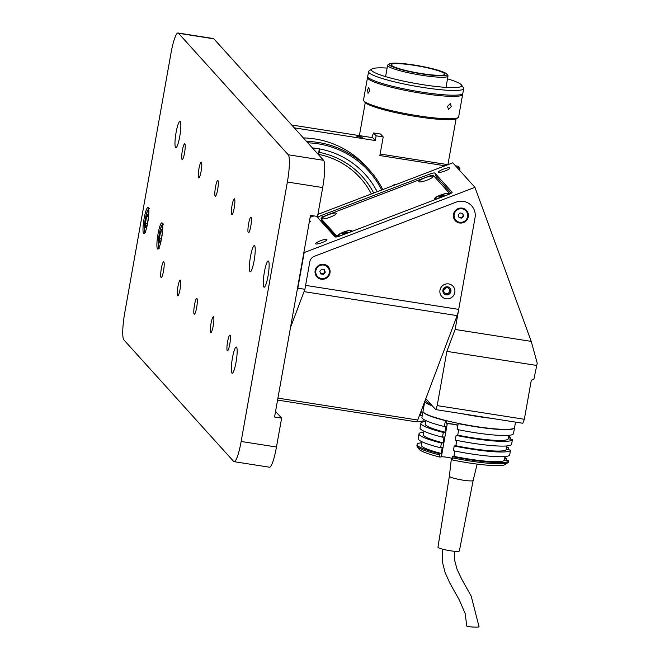 <?xml version="1.0" encoding="UTF-8"?>
<svg xmlns="http://www.w3.org/2000/svg" width="660" height="660" viewBox="0 0 660 660"><rect width="100%" height="100%" fill="white"/><g stroke="black" fill="none" stroke-linecap="round" stroke-linejoin="round"><path stroke-width="0.99" d="M309.202 222.527A6.039 1.147 -20.1 0 0 310.382 221.282A6.039 1.147 -20.1 0 0 310.332 221.199A6.039 1.147 -20.1 0 0 309.466 221.017M326.89 239.53A6.039 1.147 -20.1 0 0 320.653 240.685A6.039 1.147 -20.1 0 0 315.596 243.754A6.039 1.147 -20.1 0 0 315.645 243.829A6.039 1.147 -20.1 0 0 321.882 242.682A6.039 1.147 -20.1 0 0 326.939 239.613A6.039 1.147 -20.1 0 0 326.89 239.53M449.823 167.904A6.039 1.147 -20.1 0 0 443.586 169.059A6.039 1.147 -20.1 0 0 438.529 172.128A6.039 1.147 -20.1 0 0 438.578 172.202A6.039 1.147 -20.1 0 0 444.807 171.055A6.039 1.147 -20.1 0 0 449.872 167.987A6.039 1.147 -20.1 0 0 449.823 167.904M446.201 293.568A3.019 2.954 137.9 0 0 448.965 288.593A3.019 2.954 137.9 0 0 444.122 289.212A3.019 2.954 137.9 0 0 446.201 293.568M443.916 289.658A3.019 2.954 137.9 0 0 446.061 287.719M297.198 289.905L297.841 288.189L304.912 289.295L309.796 261.855A7.243 7.095 -42.1 0 1 314.424 256.278L456.01 202.183A14.495 14.182 -42.1 0 1 475.027 217.767L455.128 329.455L531.226 341.385L474.944 187.341L304.186 252.574L297.841 288.189M458.708 309.383L305.605 285.384L309.796 261.855A7.243 7.095 -42.1 0 1 314.424 256.278L456.01 202.183A14.495 14.182 -42.1 0 1 475.027 217.767L458.708 309.383A9.661 1.551 98.9 0 1 457.124 315.628L304.029 291.629L290.499 327.5L304.912 289.295M322.765 273.884A3.019 2.954 137.9 0 0 323.392 273.603M324.703 272.019A3.019 2.954 137.9 0 0 324.827 271.565M461.101 217.651A3.019 2.954 137.9 0 0 461.728 217.371M463.039 215.787A3.019 2.954 137.9 0 0 463.163 215.325M423.514 419.314L422.532 421.913L417.285 421.088M419.603 415.123L422.26 415.536M435.699 409.596L437.201 405.611L524.345 419.273L522.844 423.258L435.699 409.596L425.815 398.656M524.345 419.273L531.308 380.201L533.907 379.211L537.223 363.115L531.226 341.385M455.128 329.455L446.861 351.367L536.365 365.392M446.861 351.367L437.201 405.611M421.542 409.984L420.593 415.28M474.944 187.341L452.801 162.822L317.914 214.36M313.912 215.894L310.126 217.338M426.121 398.995L425.634 400.29M326.667 224.87L325.776 225.217M317.856 217.808L335.074 236.866A4.835 0.916 -20.1 0 0 340.238 235.884L448.231 194.626A4.835 0.916 -20.1 0 0 452.108 192.233A4.835 0.916 -20.1 0 0 452.067 192.167L434.849 173.101A4.835 0.916 -20.1 0 0 429.685 174.091L321.692 215.35A4.835 0.916 -20.1 0 0 317.815 217.742A4.835 0.916 -20.1 0 0 317.856 217.808M330.256 217.124A7.607 1.444 -20.1 0 0 336.32 213.667A7.607 1.444 -20.1 0 0 328.168 214.813A7.607 1.444 -20.1 0 0 322.303 218.79A7.607 1.444 -20.1 0 0 330.256 217.124M427.004 180.155A7.607 1.444 -20.1 0 0 433.067 176.707A7.607 1.444 -20.1 0 0 424.916 177.845A7.607 1.444 -20.1 0 0 419.042 181.83A7.607 1.444 -20.1 0 0 427.004 180.155M351.021 231.759A7.607 1.444 -20.1 0 0 351.887 230.901A7.607 1.444 -20.1 0 0 343.736 232.039A7.607 1.444 -20.1 0 0 337.862 236.024A7.607 1.444 -20.1 0 0 339.793 236.049M447.769 194.799A7.607 1.444 -20.1 0 0 448.627 193.933A7.607 1.444 -20.1 0 0 440.484 195.079A7.607 1.444 -20.1 0 0 434.61 199.056A7.607 1.444 -20.1 0 0 436.557 199.081M451.201 193.198L436.565 176.995L435.006 177.292M449.27 194.197A7.243 1.378 -20.1 0 0 449.617 193.504A7.243 1.378 -20.1 0 0 449.567 193.413L433.669 175.807A7.243 1.378 -20.1 0 0 425.923 177.292L326.931 215.111A7.243 1.378 -20.1 0 0 321.173 218.79L337.07 236.387A7.243 1.378 -20.1 0 0 338.011 236.618M337.227 236.808L337.07 236.387M322.385 220.135A7.243 1.378 -20.1 0 0 321.989 221.017L336.394 236.965M322.253 219.986L320.71 220.968M315.134 270.616A7.607 7.45 137.9 0 0 321.23 279.213A7.607 7.45 137.9 0 0 329.975 272.943A7.607 7.45 137.9 0 0 323.878 264.355A7.607 7.45 137.9 0 0 315.134 270.616M453.469 214.385A7.607 7.45 137.9 0 0 459.566 222.981A7.607 7.45 137.9 0 0 468.311 216.711A7.607 7.45 137.9 0 0 462.214 208.123A7.607 7.45 137.9 0 0 453.469 214.385M439.972 290.185A7.607 7.45 137.9 0 0 446.069 298.782A7.607 7.45 137.9 0 0 454.806 292.512A7.607 7.45 137.9 0 0 448.717 283.915A7.607 7.45 137.9 0 0 439.972 290.185M442.909 290.194A4.109 4.018 137.9 0 0 448.008 294.698A4.109 4.018 137.9 0 0 449.955 288.065A4.109 4.018 137.9 0 0 442.909 290.194M443.776 293.469A4.109 4.018 137.9 0 0 450.731 291.241A4.109 4.018 137.9 0 0 449.864 287.966M457.124 315.628L425.015 400.777M424.776 401.404L417.755 420.024A9.661 1.551 98.9 0 1 416.51 421.864L277.571 400.084M491.213 418.3A46.497 5.907 -169.9 0 1 476.965 416.386A46.497 5.907 -169.9 0 1 462.041 413.729M515.542 422.111L514.577 427.507A46.497 5.907 -169.9 0 1 475.183 426.409A46.497 5.907 -169.9 0 1 423.027 411.205L424.817 401.181A46.497 5.907 -169.9 0 1 425.329 400.496L426.294 399.836A45.647 5.8 -169.9 0 1 426.682 399.613M432.407 405.95A46.497 5.907 -169.9 0 1 424.817 401.181M430.856 404.242A45.647 5.8 -169.9 0 1 426.294 399.836M446.168 423.58A8.209 1.039 -169.9 0 1 457.924 425.139M509.718 454.806A46.497 5.907 -169.9 0 1 509.71 454.872A46.497 5.907 -169.9 0 1 470.308 453.775A46.497 5.907 -169.9 0 1 453.37 450.706L454.212 445.987A46.497 5.907 -169.9 0 0 471.149 449.056A46.497 5.907 -169.9 0 0 510.543 450.153A46.497 5.907 -169.9 0 0 510.551 450.087L506.261 449.41L506.88 445.945M511.607 444.188A46.497 5.907 -169.9 0 1 511.599 444.254A46.497 5.907 -169.9 0 1 472.197 443.157A46.497 5.907 -169.9 0 1 455.268 440.088L456.101 435.369A46.497 5.907 -169.9 0 0 473.038 438.438A46.497 5.907 -169.9 0 0 512.44 439.535A46.497 5.907 -169.9 0 0 512.449 439.469L508.151 438.801L508.769 435.336M513.496 433.579A46.497 5.907 -169.9 0 1 513.488 433.645A46.497 5.907 -169.9 0 1 474.086 432.547A46.497 5.907 -169.9 0 1 457.157 429.478L458.205 423.58A46.497 5.907 10.1 0 0 475.134 426.649A46.497 5.907 10.1 0 0 514.536 427.746A46.497 5.907 10.1 0 0 514.544 427.68L514.528 427.68M507.936 462.627L505.164 464.524A44.08 5.602 -169.9 0 1 468.295 462.841A44.08 5.602 -169.9 0 1 452.595 460.004L452.116 457.776A46.497 5.907 10.1 0 0 469.045 460.845A46.497 5.907 10.1 0 0 507.936 462.627A46.497 5.907 10.1 0 0 508.447 461.942A46.497 5.907 10.1 0 0 508.456 461.876M504.991 456.563L504.372 460.028L508.662 460.705A46.497 5.907 -169.9 0 1 508.654 460.762A46.497 5.907 -169.9 0 1 469.26 459.673A46.497 5.907 -169.9 0 1 452.323 456.605L452.116 457.776M417.103 444.46L416.897 445.64A46.497 5.907 10.1 0 0 417.145 446.449A46.497 5.907 10.1 0 0 439.321 454.864L439.535 453.684A46.497 5.907 -169.9 0 1 417.103 444.46A46.497 5.907 -169.9 0 1 421.822 442.761M439.321 454.864L439.808 457.083A44.08 5.602 -169.9 0 1 419.084 449.188L417.145 446.449M504.809 457.545A46.497 5.907 -169.9 0 1 506.74 458.576L505.824 460.259M504.685 458.255L506.74 458.576M508.315 449.74L508.637 447.959L506.575 447.637M510.205 439.123L510.526 437.349L508.472 437.027M508.596 436.318A46.497 5.907 -169.9 0 1 510.526 437.349M506.707 446.935A46.497 5.907 -169.9 0 1 508.637 447.959M423.019 411.32A46.497 5.907 10.1 0 0 422.986 411.436A46.497 5.907 10.1 0 0 445.417 420.659L446.028 420.568M439.535 453.684L441.152 453.436L442.208 447.546L440.583 447.785L441.424 443.066L443.05 442.827L444.097 436.928L442.472 437.176L443.314 432.457L444.939 432.209L445.987 426.319L444.361 426.558A46.497 5.907 -169.9 0 1 421.938 417.334L422.986 411.436M444.361 426.558L445.417 420.659M444.939 432.209A42.149 5.354 -169.9 0 1 425.164 423.992L425.782 420.552M443.314 432.457A46.497 5.907 -169.9 0 1 420.89 423.233A46.497 5.907 -169.9 0 1 425.609 421.534M442.472 437.176A46.497 5.907 -169.9 0 1 420.049 427.944L420.89 423.233M443.05 442.827A42.149 5.354 -169.9 0 1 423.274 434.61L423.893 431.17M441.424 443.066A46.497 5.907 -169.9 0 1 419.001 433.843A46.497 5.907 -169.9 0 1 423.712 432.151M440.583 447.785A46.497 5.907 -169.9 0 1 418.159 438.562L419.001 433.843M441.152 453.436A42.149 5.354 -169.9 0 1 421.385 445.219L421.996 441.779M452.248 458.403A7.004 0.891 10.1 0 0 441.375 456.852L439.808 457.083M457.891 425.32A7.004 0.891 10.1 0 0 447.257 423.827L446.094 424.009L446.671 420.733M454.897 451.011L453.948 456.357L452.323 456.605M456.786 440.401L455.837 445.747L454.212 445.987M458.683 429.784L457.727 435.13L456.101 435.369M458.898 423.481L458.205 423.58M508.151 438.801A42.149 5.354 -169.9 0 1 457.727 435.13M506.261 449.41A42.149 5.354 -169.9 0 1 455.837 445.747M504.372 460.028A42.149 5.354 -169.9 0 1 453.948 456.357M442.423 549.128L442.332 561.586L445.12 572.591L449.782 582.953L459.36 600.088L465.217 613.652L466.752 626.035A6.163 0.643 3.4 0 0 472.246 627A6.163 0.643 3.4 0 0 478.921 626.885A6.163 0.643 3.4 0 0 479.053 626.761L471.223 596.194L462.008 579.703L457.075 569.39L454.534 559.928L454.526 551.273M449.369 476.215A12.078 1.534 -169.9 0 0 459.938 479.63A12.078 1.534 -169.9 0 0 472.898 480.678A12.078 1.534 -169.9 0 0 473.154 480.447A12.078 1.534 -169.9 0 1 473.154 480.447L459.36 550.985A10.865 1.378 -169.9 0 1 459.129 551.199A10.865 1.378 -169.9 0 1 447.43 550.259A10.865 1.378 -169.9 0 1 437.959 547.173L449.369 476.207A12.078 1.534 -169.9 0 0 449.369 476.215L451.423 458.18M342.235 233.929L346.69 232.13L347.325 232.46L342.87 234.259L342.235 233.929M344.487 233.797L344.149 232.864M350.138 232.097A6.88 1.312 -20.1 0 0 351.07 230.662A6.88 1.312 -20.1 0 0 343.233 232.394A6.88 1.312 -20.1 0 0 338.489 235.736A6.88 1.312 -20.1 0 0 340.692 235.711M346.896 232.7L346.69 232.13M446.886 195.137A6.88 1.312 -20.1 0 0 447.991 193.875A6.88 1.312 -20.1 0 0 440.583 195.187A6.88 1.312 -20.1 0 0 435.055 198.594A6.88 1.312 -20.1 0 0 437.44 198.743M443.173 196.102L438.9 197.241L442.497 195.36L444.147 195.236L443.173 196.102M442.819 196.234L442.497 195.36M440.162 197.134L439.873 196.367M323.755 265.064A6.88 6.74 137.9 0 0 317.452 276.4A6.88 6.74 137.9 0 0 328.498 274.989A6.88 6.74 137.9 0 0 323.755 265.064M323.507 274.378L320.76 273.95L319.811 271.351L321.61 269.189L324.357 269.618L325.306 272.217L323.507 274.378L320.611 273.545M324.101 269.577L325.306 272.217M324.91 271.772L323.111 273.941M320.438 273.075A2.442 2.384 137.9 0 0 324.324 272.365A2.442 2.384 137.9 0 0 323.788 269.527M462.091 208.824A6.88 6.74 137.9 0 0 455.788 220.16A6.88 6.74 137.9 0 0 466.834 218.757A6.88 6.74 137.9 0 0 462.091 208.824M461.843 218.147L459.096 217.717L458.147 215.119L459.946 212.949L462.693 213.378L463.642 215.977L461.843 218.147L458.947 217.313M462.437 213.345L463.642 215.977M463.237 215.539L461.447 217.709M360.079 137.131L362.637 137.206L356.689 136.142L360.079 137.131M306.488 141.388A90.577 88.663 -42.1 0 1 318.062 142.436A90.577 88.663 -42.1 0 1 369.526 170.173L366.374 166.691A90.577 88.663 137.9 0 0 314.919 138.955A90.577 88.663 137.9 0 0 303.344 137.907M381.703 189.989A89.364 87.475 137.9 0 0 318.021 143.798A89.364 87.475 137.9 0 0 307.766 142.807M377.165 191.722A84.538 82.747 137.9 0 0 365.211 174.405A84.538 82.747 137.9 0 0 317.179 148.517A84.538 82.747 137.9 0 0 312.378 147.906M369.526 170.173A90.577 88.663 -42.1 0 1 382.775 189.577M396.115 184.487A6.039 5.907 137.9 0 0 391.933 186.079M291.679 124.996L372.718 137.701L375.284 140.539L376.126 135.82L383.196 136.925L380.589 134.046L373.527 132.94L371.786 137.552M294.245 127.834L375.284 140.539M373.527 132.94L376.126 135.82M455.532 165.85L458.296 166.279L459.954 168.11L459.566 170.313M383.196 136.925L379.871 155.562L445.063 165.784M457.182 167.681L459.954 168.11M380.143 154.027L447.983 164.662M317.988 154.118A78.499 76.84 -42.1 0 1 318.4 154.201L318.565 154.382A78.499 76.84 -42.1 0 1 360.228 177.903A78.499 76.84 -42.1 0 1 371.324 193.957M314.036 148.088L313.789 149.474M318.4 154.201L319.349 148.888M318.565 154.382L319.927 148.995M319.316 152.386A80.916 79.2 -42.1 0 1 373.709 193.042M461.497 84.975L463.444 87.714A48.304 6.138 -169.9 0 1 463.691 88.555A48.304 6.138 -169.9 0 1 462.198 89.71A48.304 6.138 -169.9 0 1 409.621 85.115A48.304 6.138 -169.9 0 1 368.577 71.61A48.304 6.138 -169.9 0 1 369.105 70.909L371.877 69.011A45.895 5.833 10.1 0 0 407.509 81.939A45.895 5.833 10.1 0 0 460.317 86.872A45.895 5.833 10.1 0 0 461.497 84.975A45.895 5.833 10.1 0 0 447.513 78.837M368.577 71.61L367.736 76.329A48.304 6.138 10.1 0 0 408.779 89.834A48.304 6.138 10.1 0 0 461.365 94.429A48.304 6.138 10.1 0 0 462.85 93.275L463.691 88.555M387.115 68.079A45.895 5.833 10.1 0 0 372.793 68.582A45.895 5.833 10.1 0 0 371.877 69.011M369.501 90.898L368.041 93.34L367.521 89.809L368.816 87.351L369.501 90.898M462.52 93.819A48.304 6.138 -169.9 0 1 462.643 94.454A48.304 6.138 -169.9 0 1 430.93 94.636A48.304 6.138 -169.9 0 1 367.529 77.509A48.304 6.138 -169.9 0 1 367.859 76.964M462.643 94.454L458.651 116.861A48.304 6.138 -169.9 0 1 458.122 117.562A48.304 6.138 -169.9 0 1 426.938 117.043A48.304 6.138 -169.9 0 1 363.792 100.757A48.304 6.138 -169.9 0 1 363.536 99.916L367.529 77.509M451.291 106.532L448.594 109.412L447.422 106.442L450.26 103.603L451.291 106.532M458.122 117.562L456.736 118.511A47.099 5.981 -169.9 0 1 426.335 118A47.099 5.981 -169.9 0 1 364.765 102.127L363.792 100.757M427.688 74.745A29.469 3.745 -169.9 0 1 389.342 63.871A29.469 3.745 -169.9 0 1 408.358 64.193A29.469 3.745 -169.9 0 1 446.878 74.126A29.469 3.745 -169.9 0 1 427.688 74.745M446.878 74.126L447.851 75.496A30.673 3.894 -169.9 0 1 448.016 76.032A30.673 3.894 -169.9 0 1 427.878 76.147A30.673 3.894 -169.9 0 1 387.618 65.274A30.673 3.894 -169.9 0 1 387.956 64.82L389.342 63.871M409.117 64.606A27.175 3.457 -169.9 0 1 444.774 74.233A27.175 3.457 -169.9 0 1 426.938 74.341A27.175 3.457 -169.9 0 1 391.273 64.705A27.175 3.457 -169.9 0 1 409.117 64.606M163.837 261.855A7.97 1.279 98.9 0 1 163.63 270.344A7.97 1.279 98.9 0 1 161.213 277.513A7.97 1.279 98.9 0 1 161.065 277.423A7.97 1.279 98.9 0 1 161.271 268.933A7.97 1.279 98.9 0 1 163.68 261.764A7.97 1.279 98.9 0 1 163.837 261.855M251.072 217.247A7.97 1.279 98.9 0 1 250.866 225.736A7.97 1.279 98.9 0 1 248.449 232.906A7.97 1.279 98.9 0 1 248.3 232.815A7.97 1.279 98.9 0 1 248.507 224.326A7.97 1.279 98.9 0 1 250.924 217.157A7.97 1.279 98.9 0 1 251.072 217.247M230.068 335.181A7.97 1.279 98.9 0 1 229.861 343.67A7.97 1.279 98.9 0 1 227.444 350.839A7.97 1.279 98.9 0 1 227.296 350.749A7.97 1.279 98.9 0 1 227.502 342.26A7.97 1.279 98.9 0 1 229.911 335.09A7.97 1.279 98.9 0 1 230.068 335.181M184.841 143.921A7.97 1.279 98.9 0 1 184.635 152.411A7.97 1.279 98.9 0 1 182.218 159.58A7.97 1.279 98.9 0 1 182.069 159.489A7.97 1.279 98.9 0 1 182.275 151A7.97 1.279 98.9 0 1 184.685 143.831A7.97 1.279 98.9 0 1 184.841 143.921M217.957 180.584A7.97 1.279 98.9 0 1 217.75 189.073A7.97 1.279 98.9 0 1 215.333 196.243A7.97 1.279 98.9 0 1 215.185 196.152A7.97 1.279 98.9 0 1 215.391 187.663A7.97 1.279 98.9 0 1 217.808 180.493A7.97 1.279 98.9 0 1 217.957 180.584M196.952 298.518A7.97 1.279 98.9 0 1 196.746 307.007A7.97 1.279 98.9 0 1 194.329 314.176A7.97 1.279 98.9 0 1 194.18 314.086A7.97 1.279 98.9 0 1 194.386 305.596A7.97 1.279 98.9 0 1 196.795 298.427A7.97 1.279 98.9 0 1 196.952 298.518M234.514 198.916A7.97 1.279 98.9 0 1 234.308 207.405A7.97 1.279 98.9 0 1 231.891 214.574A7.97 1.279 98.9 0 1 231.742 214.483A7.97 1.279 98.9 0 1 231.949 205.994A7.97 1.279 98.9 0 1 234.366 198.825A7.97 1.279 98.9 0 1 234.514 198.916M213.51 316.849A7.97 1.279 98.9 0 1 213.304 325.339A7.97 1.279 98.9 0 1 210.886 332.508A7.97 1.279 98.9 0 1 210.738 332.417A7.97 1.279 98.9 0 1 210.944 323.928A7.97 1.279 98.9 0 1 213.353 316.759A7.97 1.279 98.9 0 1 213.51 316.849M180.394 280.186A7.97 1.279 98.9 0 1 180.188 288.676A7.97 1.279 98.9 0 1 177.771 295.845A7.97 1.279 98.9 0 1 177.623 295.754A7.97 1.279 98.9 0 1 177.829 287.265A7.97 1.279 98.9 0 1 180.238 280.096A7.97 1.279 98.9 0 1 180.394 280.186M201.399 162.253A7.97 1.279 98.9 0 1 201.193 170.742A7.97 1.279 98.9 0 1 198.775 177.911A7.97 1.279 98.9 0 1 198.627 177.82A7.97 1.279 98.9 0 1 198.833 169.331A7.97 1.279 98.9 0 1 201.25 162.162A7.97 1.279 98.9 0 1 201.399 162.253M231.916 373.09A13.283 2.128 -81.1 0 0 232.172 373.238A13.283 2.128 -81.1 0 0 236.197 361.292A13.283 2.128 -81.1 0 0 236.536 347.143A13.283 2.128 -81.1 0 0 236.288 346.995A13.283 2.128 -81.1 0 0 232.262 358.941A13.283 2.128 -81.1 0 0 231.916 373.09M249.983 271.673A13.283 2.128 -81.1 0 0 250.239 271.821A13.283 2.128 -81.1 0 0 254.257 259.875A13.283 2.128 -81.1 0 0 254.603 245.726A13.283 2.128 -81.1 0 0 254.347 245.57A13.283 2.128 -81.1 0 0 250.33 257.524A13.283 2.128 -81.1 0 0 249.983 271.673M263.893 287.067A13.283 2.128 -81.1 0 0 264.149 287.215A13.283 2.128 -81.1 0 0 268.166 275.269A13.283 2.128 -81.1 0 0 268.513 261.121A13.283 2.128 -81.1 0 0 268.257 260.972A13.283 2.128 -81.1 0 0 264.239 272.918A13.283 2.128 -81.1 0 0 263.893 287.067M175.593 147.526A13.283 2.128 -81.1 0 0 175.849 147.683A13.283 2.128 -81.1 0 0 179.875 135.729A13.283 2.128 -81.1 0 0 180.213 121.58A13.283 2.128 -81.1 0 0 179.965 121.432A13.283 2.128 -81.1 0 0 175.939 133.378A13.283 2.128 -81.1 0 0 175.593 147.526M157.525 248.952A13.283 2.128 -81.1 0 0 157.781 249.1A13.283 2.128 -81.1 0 0 161.807 237.154A13.283 2.128 -81.1 0 0 162.154 223.006A13.283 2.128 -81.1 0 0 161.898 222.849A13.283 2.128 -81.1 0 0 157.872 234.803A13.283 2.128 -81.1 0 0 157.525 248.952M143.624 233.549A13.283 2.128 -81.1 0 0 143.872 233.706A13.283 2.128 -81.1 0 0 147.898 221.752A13.283 2.128 -81.1 0 0 148.244 207.603A13.283 2.128 -81.1 0 0 147.988 207.454A13.283 2.128 -81.1 0 0 143.963 219.4A13.283 2.128 -81.1 0 0 143.624 233.549M234.094 461.67L269.42 467.214A24.156 3.869 -81.1 0 0 276.474 447.018L281.622 418.118L274.56 417.013L310.48 215.35L317.542 216.463L322.69 187.564A24.156 3.869 -81.1 0 0 323.582 160.314L213.832 38.816A24.156 3.869 -81.1 0 0 213.37 38.536L178.043 33A24.156 3.869 -81.1 0 0 170.989 53.196L124.773 312.642A24.156 3.869 -81.1 0 0 123.882 339.9L233.632 461.398A24.156 3.869 -81.1 0 0 234.094 461.67A24.156 3.869 -81.1 0 0 241.148 441.474L287.364 182.028A24.156 3.869 -81.1 0 0 288.247 154.778L178.505 33.272A24.156 3.869 -81.1 0 0 178.043 33M281.622 418.118L275.558 411.403M145.439 223.212L145.662 227.535L147.097 225.043L148.31 218.237L148.088 213.914L146.652 216.406L145.439 223.212L147.37 223.517M148.228 216.653L146.652 216.406M159.349 238.615L159.571 242.929L161.007 240.446L162.22 233.64L161.997 229.317L160.561 231.8L159.349 238.615L161.279 238.912M162.137 232.048L160.561 231.8M324.967 224.317L324.159 222.09M322.402 217.288L321.692 215.35M430.353 175.923L429.685 174.091M436.293 177.045L434.849 173.101M417.755 420.024L277.926 398.112M441.375 456.852L447.257 423.827M178.505 33.272L213.832 38.816M288.247 154.778L323.582 160.314M287.364 182.028L322.69 187.564M241.148 441.474L276.474 447.018M148.772 209.435A11.476 1.84 -81.1 0 0 145.241 219.318A11.476 1.84 -81.1 0 0 144.878 231.932A11.476 1.84 -81.1 0 0 145.225 232.056M162.682 224.837A11.476 1.84 -81.1 0 0 159.151 234.721A11.476 1.84 -81.1 0 0 158.788 247.327A11.476 1.84 -81.1 0 0 159.134 247.45M449.79 193.966L449.617 193.504M508.447 461.942L508.654 460.762M513.488 433.645L514.536 427.746M511.599 444.254L512.44 439.535M509.71 454.872L510.543 450.153M473.154 480.447L477.139 464.104M448.198 194.452L447.991 193.875M435.27 199.18L435.055 198.594M456.093 118.841L447.934 164.654M365.252 102.663L359.387 135.605M387.618 65.274L385.597 76.618M448.016 76.032L445.995 87.376M149.333 208.89C149.135 207.24 148.088 209.212 146.182 214.805C144.21 225.258 143.822 231.132 145.018 232.427L145.596 232.749M163.243 224.285C163.045 222.635 161.997 224.606 160.091 230.2C158.119 240.661 157.732 246.535 158.928 247.822L159.497 248.152"/></g></svg>
